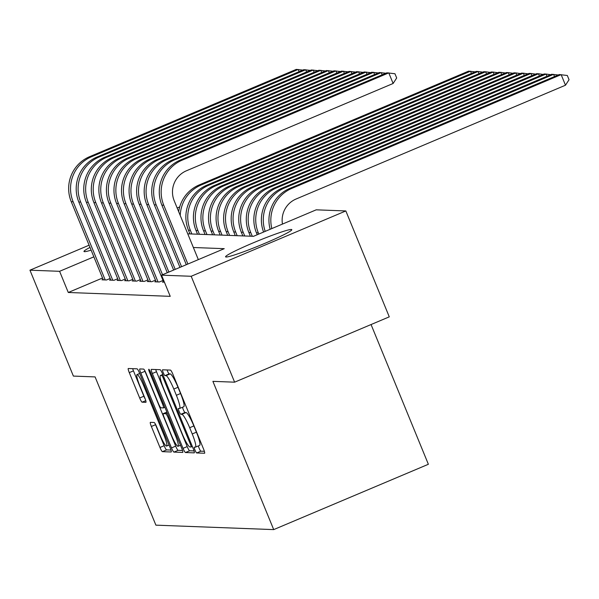 <?xml version="1.0" encoding="UTF-8"?>
<svg xmlns="http://www.w3.org/2000/svg" width="599" height="599" viewBox="0 0 599 599"><rect width="100%" height="100%" fill="white"/><g stroke="black" fill="none" stroke-linecap="round" stroke-linejoin="round"><path stroke-width="0.9" d="M194.967 450.021A3.152 0.472 -112.9 0 0 196.682 452.949L204.559 453.248A4.507 0.674 -112.9 0 0 204.603 453.241A4.507 0.674 -112.9 0 0 203.593 449.123L172.901 374.278A4.507 0.674 -112.9 0 0 170.453 370.092L162.576 369.793A3.152 0.472 -112.9 0 0 162.546 369.8A3.152 0.472 -112.9 0 0 163.25 372.69A3.152 0.472 -112.9 0 0 164.965 375.618L165.983 375.655A14.413 2.156 -112.9 0 1 173.815 389.051L176.368 395.288A14.413 2.156 -112.9 0 1 179.61 408.473A14.413 2.156 -112.9 0 1 179.453 408.503L178.435 408.466A3.152 0.472 -112.9 0 0 178.405 408.473A3.152 0.472 -112.9 0 0 179.108 411.356A3.152 0.472 -112.9 0 0 180.823 414.283L181.841 414.321A14.413 2.156 -112.9 0 1 189.673 427.716L192.227 433.953A14.413 2.156 -112.9 0 1 195.469 447.146A14.413 2.156 -112.9 0 1 195.311 447.168L194.293 447.131A3.152 0.472 -112.9 0 0 194.263 447.139A3.152 0.472 -112.9 0 0 194.967 450.021M198.396 445.903A3.152 0.472 -112.9 0 0 199.153 448.254A3.152 0.472 -112.9 0 0 200.86 451.189L204.386 451.317M167.069 369.965A3.152 0.472 -112.9 0 0 167.428 370.923A3.152 0.472 -112.9 0 0 169.143 373.851L170.161 373.888L165.983 375.655M182.538 407.238A3.152 0.472 -112.9 0 0 183.287 409.589A3.152 0.472 -112.9 0 0 185.001 412.516L186.019 412.554L181.841 414.321M91.115 250.15A35.798 2.471 157.7 0 1 84.496 251.67A35.798 2.471 157.7 0 1 83.98 251.475A35.798 2.471 157.7 0 1 89.992 247.417M291.301 229.469A35.798 2.471 157.7 0 1 291.818 229.657A35.798 2.471 157.7 0 1 262.122 244.497A35.798 2.471 157.7 0 1 226.093 257.016A35.798 2.471 157.7 0 1 225.576 256.829A35.798 2.471 157.7 0 1 255.271 241.989A35.798 2.471 157.7 0 1 291.301 229.469M150.394 422.347A4.507 0.674 -112.9 0 0 150.349 422.355A4.507 0.674 -112.9 0 0 151.36 426.473L159.97 447.475A4.507 0.674 -112.9 0 0 162.419 451.661L171.164 451.99A4.507 0.674 -112.9 0 0 171.209 451.983A4.507 0.674 -112.9 0 0 170.198 447.857L139.507 373.02A4.507 0.674 -112.9 0 0 137.059 368.834L128.313 368.505A4.507 0.674 -112.9 0 0 128.261 368.512A4.507 0.674 -112.9 0 0 129.279 372.63L139.679 397.998A4.507 0.674 -112.9 0 0 142.12 402.184L145.864 402.318A4.507 0.674 -112.9 0 0 145.916 402.311A4.507 0.674 -112.9 0 0 144.906 398.193L139.747 385.614A12.047 1.804 -112.9 0 1 137.036 374.592A12.047 1.804 -112.9 0 1 143.708 385.763L163.916 435.031A12.047 1.804 -112.9 0 1 166.627 446.06A12.047 1.804 -112.9 0 1 159.955 434.881L156.586 426.675A4.507 0.674 -112.9 0 0 154.138 422.49L150.394 422.347M187.764 233.835L253.504 236.313L316.205 209.83L345.84 210.945L389.275 316.849L234.613 382.177L212.9 381.353L273.706 529.606L155.897 525.158L95.091 376.906L73.385 376.082L29.95 270.186L89.086 245.208M234.613 382.177L191.186 276.274L161.543 275.158L224.243 248.675L193.372 247.507M102.541 278.011L68.279 292.484L170.228 296.34L161.543 275.158M68.279 292.484L59.593 271.31L29.95 270.186M183.024 448.344A4.507 0.674 -112.9 0 0 185.473 452.53L194.218 452.859A4.507 0.674 -112.9 0 0 194.263 452.851A4.507 0.674 -112.9 0 0 193.252 448.726L162.561 373.888A4.507 0.674 -112.9 0 0 160.113 369.703L151.367 369.373A4.507 0.674 -112.9 0 0 151.315 369.381A4.507 0.674 -112.9 0 0 152.326 373.499L183.024 448.344L187.202 446.577A4.507 0.674 -112.9 0 0 189.651 450.762L194.046 450.927M182.688 452.425L173.942 452.095A4.507 0.674 -112.9 0 1 171.494 447.91L140.802 373.065A4.507 0.674 -112.9 0 1 139.792 368.947A4.507 0.674 -112.9 0 1 139.837 368.939L143.58 369.081A4.507 0.674 -112.9 0 1 146.029 373.267L158.473 403.614A4.507 0.674 -112.9 0 0 160.921 407.799L163.407 407.897A4.507 0.674 -112.9 0 0 163.452 407.889A4.507 0.674 -112.9 0 0 162.441 403.763L149.48 372.166A3.152 0.472 -112.9 0 1 148.777 369.284A3.152 0.472 -112.9 0 1 150.521 372.204L181.729 448.292A4.507 0.674 -112.9 0 1 182.74 452.417A4.507 0.674 -112.9 0 1 182.688 452.425L182.777 452.387M163.505 281.627L162.396 282.099L164.418 282.174M155.95 281.343L154.842 281.807L159.379 281.979L163.018 280.444M148.402 281.058L147.294 281.523L151.824 281.695L155.47 280.16M140.847 280.774L139.739 281.238L144.269 281.41L147.916 279.875M133.3 280.489L132.192 280.953L136.722 281.126L140.361 279.583M125.745 280.205L124.637 280.669L129.167 280.841L132.813 279.299M118.19 279.913L117.082 280.384L121.619 280.557L125.258 279.014M110.643 279.628L109.535 280.1L114.065 280.272L117.711 278.73M110.156 278.445L106.51 279.988L101.98 279.815L103.088 279.344M273.706 529.606L428.367 464.277L371.058 324.538M345.84 210.945L191.186 276.274M177.169 208.003L179.715 206.925M93.856 256.836L59.593 271.31M199.497 445.401A14.413 2.156 -112.9 0 0 199.647 445.379A14.413 2.156 -112.9 0 0 196.412 432.186L192.227 433.953M186.019 412.554A14.413 2.156 -112.9 0 1 193.851 425.949L196.412 432.186M183.638 406.736A14.413 2.156 -112.9 0 0 183.788 406.714A14.413 2.156 -112.9 0 0 180.554 393.521L176.368 395.288M170.161 373.888A14.413 2.156 -112.9 0 1 177.993 387.283L180.554 393.521M155.718 369.538A4.507 0.674 -112.9 0 0 156.511 371.739L187.202 446.577M191.014 447.004A3.152 0.472 -112.9 0 0 191.044 447.004A3.152 0.472 -112.9 0 0 190.34 444.114L163.4 378.426A3.152 0.472 -112.9 0 0 161.685 375.491L160.607 375.453A14.413 2.156 -112.9 0 0 160.457 375.476A14.413 2.156 -112.9 0 0 163.692 388.669L182.111 433.571A14.413 2.156 -112.9 0 0 189.935 446.966L191.014 447.004M182.515 450.493L178.12 450.328L173.942 452.095M144.591 370.287A4.507 0.674 -112.9 0 0 144.98 371.305L175.679 446.143A4.507 0.674 -112.9 0 0 178.12 450.328M171.396 435.114A12.047 1.804 -112.9 0 0 178.068 446.285A12.047 1.804 -112.9 0 0 175.357 435.263L168.237 417.9A4.507 0.674 -112.9 0 0 165.796 413.714L163.31 413.624A4.507 0.674 -112.9 0 0 163.265 413.632A4.507 0.674 -112.9 0 0 164.276 417.75L171.396 435.114M132.664 368.67A4.507 0.674 -112.9 0 0 133.457 370.863L143.857 396.231A4.507 0.674 -112.9 0 0 145.295 399.204M155.141 423.695A4.507 0.674 -112.9 0 0 155.538 424.706L164.148 445.708A4.507 0.674 -112.9 0 0 166.597 449.894L170.992 450.059M282.458 224.078A22.949 22.635 -87.8 0 1 296.086 199.01L565.486 85.215L561.143 74.628L291.743 188.423A34.42 33.948 92.2 0 0 271.834 228.571M291.743 188.423L289.856 188.348L559.256 74.553L567.313 75.489L569.05 79.719L565.486 85.215M289.856 188.348A34.42 33.948 92.2 0 0 270.149 229.282M198.336 259.614L174.212 200.792A22.949 22.635 -87.8 0 1 186.424 170.782L393.124 83.478L388.781 72.883L182.081 160.195A34.42 33.948 92.2 0 0 163.759 205.21L187.884 264.032M393.124 83.478L396.688 77.982L394.951 73.744L386.894 72.816L180.194 160.12A34.42 33.948 92.2 0 0 161.872 205.135L186.304 264.698M554.502 76.56L553.588 74.343L284.188 188.138A34.42 33.948 92.2 0 0 265.2 231.371M558.231 74.987L551.701 74.269L282.301 188.064A34.42 33.948 92.2 0 0 263.582 232.06M546.947 76.275L546.041 74.059L544.154 73.984L274.746 187.779A34.42 33.948 92.2 0 0 256.432 232.786L257.226 234.741M550.676 74.703L546.041 74.059L276.633 187.846A34.42 33.948 92.2 0 0 258.319 232.861L258.813 234.074M539.399 75.991L538.486 73.767L536.599 73.699L267.199 187.494A34.42 33.948 92.2 0 0 248.877 232.502L250.389 236.193M543.128 74.418L538.486 73.767L269.086 187.562A34.42 33.948 92.2 0 0 250.764 232.577L252.276 236.268M531.845 75.706L530.931 73.482L529.044 73.415L259.644 187.21A34.42 33.948 92.2 0 0 241.322 232.217L242.842 235.909M535.573 74.134L530.931 73.482L261.531 187.277A34.42 33.948 92.2 0 0 243.209 232.292L244.729 235.984M382.14 74.823L381.234 72.599L174.526 159.911A34.42 33.948 92.2 0 0 156.212 204.918L181.549 266.705M385.868 73.243L379.347 72.531L172.639 159.836A34.42 33.948 92.2 0 0 154.325 204.851L179.962 267.379M374.592 74.538L373.679 72.314L166.979 159.626A34.42 33.948 92.2 0 0 148.657 204.633L175.215 269.385M378.321 72.958L371.792 72.239L165.092 159.551A34.42 33.948 92.2 0 0 146.77 204.566L173.628 270.052M367.037 74.254L366.124 72.03L159.424 159.341A34.42 33.948 92.2 0 0 141.102 204.349L168.873 272.058M370.766 72.674L364.237 71.955L157.537 159.267A34.42 33.948 92.2 0 0 139.215 204.281L167.293 272.732M359.49 73.969L358.576 71.745L151.876 159.057A34.42 33.948 92.2 0 0 133.555 204.064L162.539 274.739M363.211 72.389L356.69 71.67L149.99 158.982A34.42 33.948 92.2 0 0 131.668 203.997L163.714 282.144M524.297 75.422L523.384 73.198L521.497 73.13L252.097 186.925A34.42 33.948 92.2 0 0 233.775 231.933L235.287 235.624M528.019 73.849L523.384 73.198L253.983 186.993A34.42 33.948 92.2 0 0 235.662 232.008L237.174 235.699M351.935 73.677L351.021 71.461L144.322 158.772A34.42 33.948 92.2 0 0 126 203.78L158.054 281.934M355.664 72.105L349.135 71.386L142.435 158.698A34.42 33.948 92.2 0 0 124.113 203.712L156.167 281.859M516.742 75.137L515.829 72.913L513.942 72.846L244.542 186.641A34.42 33.948 92.2 0 0 226.22 231.648L227.732 235.34M520.471 73.565L515.829 72.913L246.429 186.708A34.42 33.948 92.2 0 0 228.107 231.723L229.619 235.414M344.38 73.392L343.474 71.176L136.767 158.48A34.42 33.948 92.2 0 0 118.452 203.495L150.499 281.65M348.109 71.82L341.587 71.101L134.88 158.413A34.42 33.948 92.2 0 0 116.558 203.42L148.612 281.575M509.187 74.853L508.281 72.629L506.387 72.561L236.987 186.349A34.42 33.948 92.2 0 0 218.672 231.364L220.185 235.055M512.916 73.273L508.281 72.629L238.874 186.424A34.42 33.948 92.2 0 0 220.559 231.439L222.072 235.13M336.833 73.108L335.919 70.892L129.219 158.196A34.42 33.948 92.2 0 0 110.897 203.211L142.951 281.358M340.561 71.536L334.032 70.817L127.332 158.129A34.42 33.948 92.2 0 0 109.011 203.136L141.065 281.29M501.64 74.568L500.727 72.344L498.84 72.269L229.439 186.064A34.42 33.948 92.2 0 0 211.118 231.079L212.63 234.771M505.369 72.988L500.727 72.344L231.326 186.139A34.42 33.948 92.2 0 0 213.004 231.147L214.517 234.838M329.278 72.823L328.364 70.6L121.664 157.911A34.42 33.948 92.2 0 0 103.342 202.926L135.396 281.073M333.007 71.251L326.477 70.532L119.778 157.844A34.42 33.948 92.2 0 0 101.456 202.851L133.51 281.006M494.085 74.283L493.172 72.06L491.285 71.985L221.885 185.78A34.42 33.948 92.2 0 0 203.563 230.795L205.083 234.486M497.814 72.704L493.172 72.06L223.771 185.855A34.42 33.948 92.2 0 0 205.45 230.862L206.969 234.553M321.73 72.539L320.817 70.315L114.117 157.627A34.42 33.948 92.2 0 0 95.795 202.642L127.849 280.789M325.452 70.967L318.93 70.248L112.23 157.559A34.42 33.948 92.2 0 0 93.908 202.567L125.955 280.721M486.538 73.991L485.624 71.775L483.737 71.7L214.337 185.495A34.42 33.948 92.2 0 0 196.015 230.51L197.528 234.202M490.259 72.419L485.624 71.775L216.224 185.57A34.42 33.948 92.2 0 0 197.902 230.578L199.415 234.269M314.176 72.254L313.262 70.031L106.562 157.342A34.42 33.948 92.2 0 0 88.24 202.357L120.294 280.504M317.904 70.682L311.375 69.963L104.675 157.275A34.42 33.948 92.2 0 0 86.353 202.282L118.407 280.437M478.983 73.707L478.069 71.491L476.183 71.416L206.782 185.211A34.42 33.948 92.2 0 0 188.46 230.226L189.973 233.917M482.712 72.135L478.069 71.491L208.669 185.286A34.42 33.948 92.2 0 0 190.347 230.293L191.86 233.984M306.621 71.97L305.715 69.746L99.007 157.058A34.42 33.948 92.2 0 0 80.693 202.065L112.739 280.22M310.349 70.397L303.828 69.679L97.12 156.983A34.42 33.948 92.2 0 0 78.798 201.998L110.852 280.152M471.428 73.422L470.522 71.206L201.114 185.001A34.42 33.948 92.2 0 0 180.224 215.453M475.157 71.85L468.628 71.131L199.227 184.926A34.42 33.948 92.2 0 0 178.674 211.679M299.073 71.685L298.16 69.462L91.46 156.773A34.42 33.948 92.2 0 0 73.138 201.781L105.192 279.935M302.802 70.105L296.273 69.394L89.573 156.698A34.42 33.948 92.2 0 0 71.251 201.713L103.305 279.86M200.86 451.189L196.682 452.949M169.143 373.851L164.965 375.618M185.001 412.516L180.823 414.283M193.851 425.949L189.673 427.716M177.993 387.283L173.815 389.051M156.511 371.739L152.326 373.499M189.651 450.762L185.473 452.53M192.324 446.457L191.074 446.981M191.208 443.747L190.34 444.114M164.268 378.059L163.4 378.426M162.988 374.944L161.685 375.491M162.816 374.517L160.607 375.453M175.679 446.143L171.494 447.91M144.98 371.305L140.802 373.065M163.452 407.889L164.905 407.275L163.49 407.859M163.31 403.397L162.441 403.763M150.349 371.799L149.48 372.166M176.233 434.896L175.357 435.263M169.113 417.533L168.237 417.9M167.286 413.085L165.796 413.714M163.265 413.632L166.881 412.105L163.31 413.624M164.792 434.664L163.916 435.031M144.584 385.397L143.708 385.763M145.767 400.641L142.12 402.184M143.857 396.231L139.679 397.998M133.457 370.863L129.279 372.63M166.597 449.894L162.419 451.661M164.148 445.708L159.97 447.475M155.538 424.706L151.36 426.473M163.759 205.21L161.872 205.135M182.081 160.195L180.194 160.12M284.188 188.138L282.301 188.064M258.319 232.861L256.432 232.786M276.633 187.846L274.746 187.779M250.764 232.577L248.877 232.502M269.086 187.562L267.199 187.494M243.209 232.292L241.322 232.217M261.531 187.277L259.644 187.21M156.212 204.918L154.325 204.851M174.526 159.911L172.639 159.836M148.657 204.633L146.77 204.566M166.979 159.626L165.092 159.551M141.102 204.349L139.215 204.281M159.424 159.341L157.537 159.267M133.555 204.064L131.668 203.997M151.876 159.057L149.99 158.982M235.662 232.008L233.775 231.933M253.983 186.993L252.097 186.925M126 203.78L124.113 203.712M144.322 158.772L142.435 158.698M228.107 231.723L226.22 231.648M246.429 186.708L244.542 186.641M118.452 203.495L116.558 203.42M136.767 158.48L134.88 158.413M220.559 231.439L218.672 231.364M238.874 186.424L236.987 186.349M110.897 203.211L109.011 203.136M129.219 158.196L127.332 158.129M213.004 231.147L211.118 231.079M231.326 186.139L229.439 186.064M103.342 202.926L101.456 202.851M121.664 157.911L119.778 157.844M205.45 230.862L203.563 230.795M223.771 185.855L221.885 185.78M95.795 202.642L93.908 202.567M114.117 157.627L112.23 157.559M197.902 230.578L196.015 230.51M216.224 185.57L214.337 185.495M88.24 202.357L86.353 202.282M106.562 157.342L104.675 157.275M190.347 230.293L188.46 230.226M208.669 185.286L206.782 185.211M80.693 202.065L78.798 201.998M99.007 157.058L97.12 156.983M201.114 185.001L199.227 184.926M73.138 201.781L71.251 201.713M91.46 156.773L89.573 156.698M199.647 445.379L195.469 447.146M183.788 406.714L179.61 408.473M192.324 446.465L191.044 447.004M162.801 374.487L160.457 375.476M180.486 445.267L178.068 446.285M169.045 445.035L166.627 446.06M139.687 373.469L137.036 374.592"/></g></svg>
